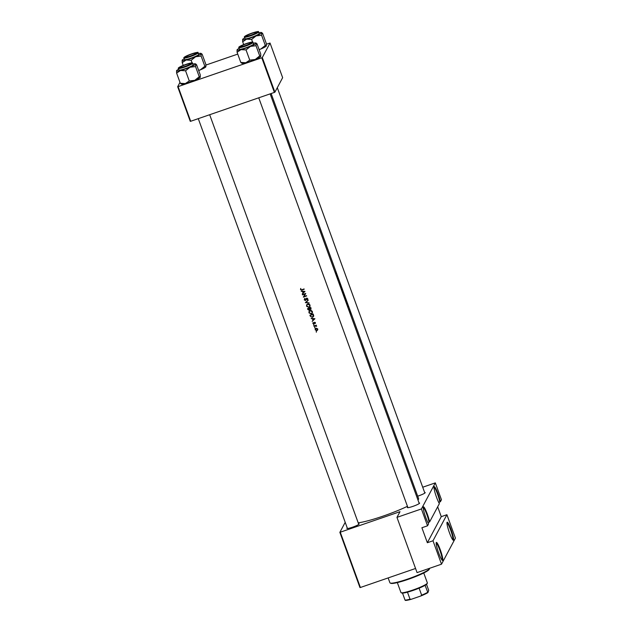 <?xml version="1.0" encoding="UTF-8"?>
<svg xmlns="http://www.w3.org/2000/svg" width="632" height="632" viewBox="0 0 632 632"><rect width="100%" height="100%" fill="white"/><g stroke="black" fill="none" stroke-linecap="round" stroke-linejoin="round"><path stroke-width="0.95" d="M340.285 532.255L360.39 587.491L359.964 587.578L339.858 532.341L400.001 511.675L396.959 517.379L421.41 508.95L427.54 525.8L428.599 523.817A9.535 1.296 -109 0 1 424.736 514.48A9.535 1.296 -109 0 1 423.306 506.975A9.535 1.296 -109 0 1 423.314 506.951A9.535 1.296 -109 0 1 426.284 511.493A9.535 1.296 -109 0 1 429.618 521.921L439.382 503.617A9.535 1.296 -109 0 1 435.519 494.271A9.535 1.296 -109 0 1 434.089 486.766A9.535 1.296 -109 0 1 434.097 486.751A9.535 1.296 -109 0 1 437.067 491.293A9.535 1.296 -109 0 1 440.401 501.713L439.856 502.013A9.038 1.225 71 0 0 437.028 492.699A9.038 1.225 71 0 0 433.994 487.256M447.045 522.324A9.535 1.296 -109 0 1 451.114 529.671A9.535 1.296 -109 0 1 453.523 540.115A9.535 1.296 -109 0 1 453.191 540.21A9.535 1.296 -109 0 1 449.06 531.638A9.535 1.296 -109 0 1 447.037 522.34A9.535 1.296 -109 0 1 447.045 522.324M452.82 539.886A9.038 1.225 71 0 0 452.883 539.807A9.038 1.225 71 0 0 450.877 530.706A9.038 1.225 71 0 0 446.942 522.83M436.262 542.533A9.535 1.296 -109 0 1 440.322 549.872A9.535 1.296 -109 0 1 442.74 560.315A9.535 1.296 -109 0 1 442.408 560.41A9.535 1.296 -109 0 1 438.276 551.847A9.535 1.296 -109 0 1 436.254 542.548A9.535 1.296 -109 0 1 436.262 542.533M442.037 560.086A9.038 1.225 71 0 0 442.1 560.007A9.038 1.225 71 0 0 440.093 550.914A9.038 1.225 71 0 0 436.159 543.03M427.927 522.617L429.073 522.222A9.038 1.225 71 0 0 426.244 512.908A9.038 1.225 71 0 0 423.211 507.457M438.711 502.408L439.856 502.013M424.633 492.486A6.525 0.806 160 0 1 425.194 492.723A6.525 0.806 160 0 1 425.186 492.731A6.525 0.806 160 0 1 417.697 496.175M419.04 502.969A6.525 0.806 160 0 1 419.601 503.198A6.525 0.806 160 0 1 419.601 503.214A6.525 0.806 160 0 1 413.723 506.09A6.525 0.806 160 0 1 407.435 507.63A6.525 0.806 160 0 1 407.371 507.425A6.525 0.806 160 0 1 407.719 507.085M358.573 523.809A6.525 0.806 160 0 1 359.134 524.039A6.525 0.806 160 0 1 353.256 526.938A6.525 0.806 160 0 1 346.968 528.471A6.525 0.806 160 0 1 346.905 528.265A6.525 0.806 160 0 1 347.245 527.925M301.219 291.312L302.459 291.439L302.997 292.924L302.238 294.093L304.987 291.423L301.377 291.02M307.721 299.378L307.737 298.707L306.67 298.178L305.382 300.24L304.592 299.797L304.616 298.667L304.253 299.908L305.485 300.54L306.789 298.47L307.389 298.802L307.192 299.592L307.816 299.228M304.592 299.797L304.885 298.881M306.236 298.541L305.667 300.01M307.658 299.481L307.547 298.494L307.192 299.592M306.117 299.852L306.275 299.394M308.139 300.074L305.351 302.665L309.167 302.886L306.046 302.404L308.139 300.074M310.043 310.502L309.056 311.339L308.953 312.824L311.315 313.938L312.327 313.085L312.421 311.576L310.043 310.502M313.219 314.025A34.642 4.298 160 0 1 309.909 315.186L310.28 316.197L312.5 317.311L313.717 315.763L313.219 314.025M313.543 316.474L313.717 315.763M313.677 324.808L313.875 325.354L313.851 324.485M312.99 322.778L312.919 323.568L313.867 324.034L314.697 322.652L315.313 323.481L315.431 322.747L314.578 322.367L313.748 323.742L312.99 322.778L312.919 323.568L313.164 322.446M314.246 322.604L314.128 323.244M315.439 323.15L315.297 322.533L315.028 323.355M314.278 323.647L314.697 322.652M311.157 318.615L312.398 318.749L312.935 320.234L312.176 321.404L314.933 318.726L311.315 318.323M300.619 288.745L300.524 289.661L301.962 290.025A34.642 4.298 -20 0 0 304.197 289.235L304.087 288.942A34.642 4.298 160 0 1 301.883 289.725L300.872 289.567L300.619 288.745M316.269 325.18A34.642 4.298 160 0 1 313.851 326.025L313.962 326.317A34.642 4.298 -20 0 0 314.768 326.041L316.64 326.325L316.016 325.599A34.642 4.298 -20 0 0 316.379 325.472L316.269 325.18M316.166 331.658L316.363 332.203L316.34 331.334M316 328.213L315.265 328.838L315.21 329.88L316.901 330.694L317.714 329.011L316 328.213M314.625 327.416L314.823 327.961L314.799 327.092M311.157 308.882L310.62 309.443L310.833 307.468A34.642 4.298 160 0 1 307.523 308.629L307.847 309.514L309.167 310.241L309.783 309.317L311.094 309.04M310.786 309.135L309.949 308.993L309.167 310.241L309.933 309.032M307.658 303.945L306.67 304.782L306.567 306.275L308.93 307.381L309.941 306.536L310.036 305.019L307.658 303.945M305.722 293.438A34.642 4.298 160 0 1 302.42 294.599L302.523 294.891A34.642 4.298 -20 0 0 305.122 293.983L303.336 297.119A34.642 4.298 -20 0 0 306.639 295.958L306.536 295.665A34.642 4.298 160 0 1 303.929 296.582L305.722 293.438M271.144 93.536L418.597 498.656A34.642 4.298 160 0 1 418.495 499.32A34.642 4.298 160 0 1 417.965 500.007M407.435 506.303A34.642 4.298 160 0 1 358.21 522.83M350.697 313.069L350.333 311.623L350.697 313.069M349.37 309.411L349.472 309.38A34.642 4.298 -20 0 1 349.409 309.514L349.433 308.835A34.642 4.298 160 0 1 349.298 309.222M348.398 306.757L348.319 305.896L348.398 306.757M347.616 304.6L346.486 301.488L347.616 304.6M345.728 299.394L345.356 298.383A34.642 4.298 160 0 0 345.491 297.87L346.447 300.808L345.728 299.394M344.48 296.005L343.966 293.998L344.48 296.005M343.018 291.723L343.745 293.603L342.971 291.826A34.642 4.298 160 0 0 343.105 291.312L343.697 293.114M342.094 289.456L341.58 287.442L342.094 289.456M340.798 285.862L340.419 283.918L341.438 286.738L340.798 285.862M339.779 283.089L339.637 281.872L339.779 283.089M338.784 280.316L338.104 277.677A34.642 4.298 -20 0 1 337.97 278.088L337.867 277.796A34.642 4.298 160 0 0 338.002 277.282L338.728 279.905A34.642 4.298 160 0 0 338.807 279.51L338.918 279.802A34.642 4.298 -20 0 1 338.784 280.316M337.678 277.29L336.548 274.185L337.678 277.29M336.05 272.842L336.414 273.419A34.642 4.298 -20 0 0 336.469 273.079L336.366 272.787A34.642 4.298 160 0 1 336.311 273.119L335.797 271.989L336.05 272.842M340.071 283.586L339.763 283.049M339.929 283.484L340.19 283.879M348.532 306.417L348.319 305.896M349.504 309.309L349.844 309.972L349.536 309.182A34.642 4.298 -20 0 0 349.543 309.127M432.991 540.779L446.911 514.709L455.427 538.116L441.515 564.186L432.991 540.779L427.351 542.722L441.262 516.652L446.911 514.709M360.39 587.491L415.556 568.476M205.929 65.064L237.75 54.099M266.396 44.224L270.038 43.031L262.296 57.536L274.904 92.177L282.646 77.673L270.038 43.031M190.698 121.265L190.272 121.344L177.663 86.71L178.09 86.624L190.698 121.265L274.391 92.414L261.782 57.781L262.296 57.536M178.09 86.624L261.782 57.781M177.663 86.71L179.986 82.358M274.904 92.177L274.391 92.414M421.41 508.95L435.322 482.88L441.46 499.73L440.401 501.713M339.858 532.341L345.206 522.316M396.959 517.379L417.065 572.616L441.515 564.186M422.713 487.225L435.322 482.88M427.54 525.8L421.899 527.744L427.351 542.722M441.262 516.652L437.684 506.809M429.618 521.921L429.073 522.222M350.823 312.714L351.123 313.82L350.823 312.714M347.197 302.641L347.371 303.407L347.197 302.641M345.491 298.62A34.642 4.298 -20 0 0 345.601 298.209L346.336 300.508L345.443 298.636M345.925 299.931L346.297 300.524M344.622 295.5L345.104 297.159L344.622 295.5M343.563 292.837L343.2 291.81A34.642 4.298 -20 0 0 343.216 291.652M343.184 291.865L343.642 293.311L343.105 292.063A34.642 4.298 -20 0 0 343.184 291.865L343.002 291.929M342.726 290.594L341.691 287.734L342.694 290.602M337.259 275.331L337.433 276.105L337.259 275.331M304.118 289.022L301.298 289.867M300.974 289.725L300.524 289.661M300.698 289.338L300.793 288.421M314.831 318.678L312.176 321.404M312.398 318.749L312.935 320.234M314.27 318.931L313.219 319.958L312.793 318.789L314.428 318.639M315.194 323.039L314.862 322.336L315.297 322.533M314.373 323.466L313.867 324.034M314.412 322.281L314.065 323.134M316.482 325.78L315.621 325.796M315.787 325.48L313.962 326.317M317.809 329.746L316.901 330.694M317.074 330.37L316.616 330.441M315.384 329.556L315.368 328.68M317.414 329.114L316.798 330.394L315.51 329.778L316.103 328.506L317.414 329.114L317.493 328.616M317.517 329.612L316.798 330.394M316.964 330.078L317.58 328.798M315.55 328.98L316.277 328.182L315.55 328.98M313.614 316.316L312.5 317.311M312.666 316.995L311.963 317.114M311.134 316.861L310.17 315.092M310.352 315.36A34.642 4.298 -20 0 0 312.982 314.436L313.203 316.363L313.504 315.408L312.39 317.019L310.92 316.648L310.525 315.036L312.982 314.436M313.504 315.408L313.148 314.136M312.406 312.927L311.315 313.938M309.601 313.227L308.953 312.824M311.489 313.622L310.833 313.725M309.127 312.5L309.151 311.181M312.09 311.71L312.003 312.974L311.213 313.646L309.293 312.698L309.372 311.45L310.154 310.794L312.09 311.71L311.6 310.612M312.003 312.974L312.248 311.41M310.778 310.391L310.154 310.794M310.328 310.47L309.372 311.45M308.377 309.727L307.847 309.514M310.596 307.887L310.51 309.151L309.538 308.258A34.642 4.298 -20 0 0 310.596 307.887L309.538 308.258M310.905 307.982L310.762 307.579M309.198 308.384L309.056 309.949L307.974 308.811A34.642 4.298 -20 0 0 309.198 308.384L307.974 308.811M309.23 309.625L309.364 308.06M309.625 308.882L309.056 309.949M308.021 309.19L307.784 308.542M310.02 306.378L308.93 307.381M307.223 306.67L306.567 306.275M309.103 307.065L308.448 307.176M306.741 305.943L306.765 304.624M309.704 305.161L309.617 306.425L308.827 307.089L306.907 306.141L306.986 304.901L307.768 304.237L309.704 305.161L309.214 304.063M309.617 306.425L309.862 304.861M308.392 303.834L307.768 304.237M307.942 303.921L306.986 304.901M308.211 300.271L306.046 302.404M306.062 302.373L305.643 302.349M304.711 300.002L304.253 299.908M304.427 299.584L304.79 298.344M305.051 298.557L304.766 299.465M305.983 299.236L306.402 298.225M307.547 298.494L306.954 298.162L307.547 298.494M305.738 293.485L303.929 296.582M306.567 295.744L303.336 297.119M302.523 294.891L305.122 293.983M304.893 291.368L302.238 294.093M302.641 291.147L302.997 292.924M304.332 291.628L303.281 292.656L302.854 291.478L304.49 291.336M429.499 568.721L429.199 569.353A20.58 2.552 160 0 1 408.114 579.378A20.58 2.552 160 0 1 390.821 583.32L390.181 583.028A21.085 2.615 -20 0 0 407.901 578.991A21.085 2.615 -20 0 0 429.499 568.721A21.085 2.615 -20 0 0 429.539 568.358L429.523 568.318M388.151 577.924L389.912 582.775A21.085 2.615 -20 0 0 390.181 583.028M185.784 56.856A5.522 0.687 -20 0 0 185.784 56.864A5.522 0.687 -20 0 0 190.509 55.964A5.522 0.687 -20 0 0 196.133 53.293A5.522 0.687 -20 0 0 196.078 53.12A5.522 0.687 -20 0 0 190.753 54.423A5.522 0.687 -20 0 0 185.784 56.856M261.577 32.84A10.104 1.256 -20 0 1 256.086 35.89A10.104 1.256 160 0 1 251.236 37.746A10.104 1.256 160 0 1 246.622 39.152L251.631 39.453L256.086 35.89L261.601 35.25L261.932 32.738L261.474 32.524A10.104 1.256 160 0 1 261.577 32.84L262.612 33.354L266.317 43.545L266.341 45.946L265.306 45.441L260.858 49.004L259.096 49.533M250.865 35.289A6.525 0.806 160 0 1 245.382 36.538A6.525 0.806 160 0 1 251.994 33.172A6.525 0.806 160 0 1 257.548 32.114A6.525 0.806 160 0 1 250.865 35.289M251.457 37.328A7.529 0.932 -20 0 0 259.183 33.528L258.607 31.94A7.529 0.932 160 0 1 250.88 35.732A7.529 0.932 160 0 1 244.458 37.091L245.034 38.678A7.529 0.932 -20 0 0 251.457 37.328M265.306 45.441L261.601 35.25M252.595 42.107L251.631 39.453M242.672 41.767L246.622 39.152A10.104 1.256 160 0 1 242.633 39.382L242.672 41.767L243.691 44.572M266.356 45.931L266.356 45.931A10.104 1.256 160 0 1 266.341 45.946A10.104 1.256 160 0 1 260.858 49.004A10.104 1.256 160 0 1 259.152 49.691M258.899 32.746A10.104 1.256 160 0 1 261.474 32.524M242.633 39.382L242.633 39.389A10.104 1.256 160 0 1 242.648 39.366A10.104 1.256 160 0 1 244.75 37.896M190.54 63.769A5.522 0.687 -20 0 0 190.485 63.595A5.522 0.687 -20 0 0 185.16 64.899A5.522 0.687 -20 0 0 180.191 67.332A5.522 0.687 -20 0 0 180.191 67.347A5.522 0.687 -20 0 0 184.923 66.439A5.522 0.687 -20 0 0 190.54 63.769M255.984 43.316A10.104 1.256 -20 0 1 250.493 46.373A10.104 1.256 160 0 1 245.643 48.222A10.104 1.256 160 0 1 241.029 49.636L246.038 49.928L250.493 46.373L256.007 45.725L256.339 43.213L255.881 43.008A10.104 1.256 160 0 1 255.984 43.316L257.019 43.829L260.724 54.02L260.755 56.422L259.72 55.916L255.265 59.479L249.751 60.127L246.038 49.928M245.271 45.765A6.525 0.806 160 0 1 239.789 47.021A6.525 0.806 160 0 1 246.401 43.648A6.525 0.806 160 0 1 251.955 42.589A6.525 0.806 160 0 1 245.271 45.765M245.864 47.803A7.529 0.932 -20 0 0 253.598 44.003L253.013 42.415A7.529 0.932 160 0 1 245.287 46.215A7.529 0.932 160 0 1 238.864 47.566L239.441 49.154A7.529 0.932 -20 0 0 245.864 47.803M259.72 55.916L256.007 45.725M249.751 60.127L245.801 62.742L240.792 62.442L237.079 52.251L241.029 49.636A10.104 1.256 160 0 1 237.047 49.865L237.079 52.251M240.792 62.442L241.827 62.947M260.755 56.422A10.104 1.256 160 0 0 260.763 56.406L260.755 56.422A10.104 1.256 160 0 1 255.265 59.479A10.104 1.256 160 0 1 245.801 62.742A10.104 1.256 160 0 1 241.922 63.263L241.471 63.058M253.306 43.221A10.104 1.256 160 0 1 255.881 43.008M237.047 49.865L237.047 49.865A10.104 1.256 160 0 1 237.055 49.841A10.104 1.256 160 0 1 239.157 48.372M251.007 42.929A5.522 0.687 -20 0 0 250.959 42.755A5.522 0.687 -20 0 0 245.635 44.05A5.522 0.687 -20 0 0 240.666 46.492A5.522 0.687 -20 0 0 240.658 46.499A5.522 0.687 -20 0 0 245.39 45.591A5.522 0.687 -20 0 0 251.007 42.929M199.246 76.756L194.79 80.319A10.104 1.256 160 0 1 189.94 82.168A10.104 1.256 160 0 1 185.326 83.582L180.317 83.282L176.612 73.091L180.555 70.476L185.571 70.776L190.019 67.213L195.541 66.565L195.873 64.053L195.414 63.848A10.104 1.256 160 0 1 195.509 64.164L196.544 64.669L200.257 74.86L200.281 77.27L199.246 76.756L195.541 66.565M200.281 77.27A10.104 1.256 160 0 0 200.289 77.246L200.289 77.246A10.104 1.256 160 0 1 200.289 77.246L200.281 77.27A10.104 1.256 160 0 1 194.79 80.319L189.276 80.967L185.326 83.582A10.104 1.256 160 0 1 181.455 84.103L180.997 83.898M185.934 64.496A6.525 0.806 160 0 1 191.488 63.429A6.525 0.806 160 0 1 184.805 66.613A6.525 0.806 160 0 1 179.314 67.861A6.525 0.806 160 0 1 185.934 64.496M178.39 68.406L178.975 70.002A7.529 0.932 -20 0 0 185.397 68.643A7.529 0.932 -20 0 0 193.123 64.851L192.547 63.255A7.529 0.932 160 0 1 184.813 67.055A7.529 0.932 160 0 1 178.39 68.406C177.758 68.469 178.358 67.118 185.998 64.377A7.229 0.901 -20 0 0 178.595 67.885A7.229 0.901 -20 0 0 184.742 66.723A7.229 0.901 -20 0 0 192.136 63.216A7.229 0.901 -20 0 0 185.99 64.377C196.078 61.478 190.872 63.548 192.547 63.255M189.276 80.967L185.571 70.776M180.317 83.282L181.352 83.795M195.509 64.164A10.104 1.256 160 0 1 190.019 67.213A10.104 1.256 160 0 1 180.555 70.476A10.104 1.256 160 0 1 176.573 70.705L176.612 73.091M176.573 70.705A10.104 1.256 160 0 1 176.581 70.689L176.573 70.705A10.104 1.256 -20 0 1 178.682 69.212M192.839 64.061A10.104 1.256 160 0 1 195.414 63.848M246.259 36.016A5.522 0.687 -20 0 0 246.251 36.024A5.522 0.687 -20 0 0 250.983 35.116A5.522 0.687 -20 0 0 256.6 32.445A5.522 0.687 -20 0 0 256.545 32.279A5.522 0.687 -20 0 0 251.228 33.575A5.522 0.687 -20 0 0 246.259 36.016L245.99 36.577M191.528 54.012A6.525 0.806 160 0 1 197.081 52.954A6.525 0.806 160 0 1 190.39 56.13A6.525 0.806 160 0 1 184.907 57.386A6.525 0.806 160 0 1 191.528 54.012M183.983 57.931L184.568 59.519A7.529 0.932 -20 0 0 190.99 58.168A7.529 0.932 -20 0 0 198.717 54.368L198.14 52.78A7.529 0.932 160 0 1 190.406 56.58A7.529 0.932 160 0 1 183.983 57.931C183.351 57.986 183.952 56.643 191.591 53.894C201.671 50.995 196.465 53.072 198.14 52.78M201.126 56.09L204.839 66.281L205.874 66.794A10.104 1.256 160 0 0 205.882 66.771L205.85 64.385L202.137 54.194L201.008 53.372A10.104 1.256 160 0 1 201.102 53.688A10.104 1.256 160 0 1 195.612 56.738L201.126 56.09L201.102 53.688M204.839 66.281L200.384 69.844L198.622 70.381M191.156 60.301L195.612 56.738A10.104 1.256 160 0 1 186.148 60.001L191.156 60.301L192.12 62.947M182.198 62.615L186.148 60.001A10.104 1.256 160 0 1 182.166 60.23A10.104 1.256 160 0 1 182.174 60.206L182.198 62.615L183.217 65.412M205.874 66.794A10.104 1.256 160 0 1 200.384 69.844A10.104 1.256 160 0 1 198.685 70.531M198.432 53.586A10.104 1.256 160 0 1 201.008 53.372M184.275 58.736A10.104 1.256 -20 0 0 182.174 60.206M397.331 582.593L400.949 592.547A14.054 1.746 -20 0 0 401.13 592.713A14.054 1.746 -20 0 0 412.941 590.019A14.054 1.746 -20 0 0 427.335 583.17A14.054 1.746 -20 0 0 427.366 582.933L423.748 572.979M427.335 583.17L427.034 583.802A13.556 1.683 160 0 1 425.075 585.327A13.556 1.683 160 0 1 419.103 588.155A13.556 1.683 160 0 1 413.154 590.407A13.556 1.683 160 0 1 407.466 592.168A13.556 1.683 160 0 1 402.505 593.1A13.556 1.683 160 0 1 401.762 593.006L401.13 592.713M426.537 584.355L428.709 590.327L427.904 592.619A13.051 1.619 160 0 1 420.714 596.031L411.306 599.27A13.051 1.619 160 0 1 405.333 600.4L405.057 600.124A13.556 1.683 -20 0 0 410.026 599.191L411.306 599.27M425.075 585.327L427.904 592.619M407.466 592.168L410.026 599.191M420.714 596.031L421.655 595.178A13.556 1.683 -20 0 0 427.627 592.342M419.103 588.155L421.655 595.178M402.505 593.1L405.057 600.124M250.801 35.408A7.229 0.901 -20 0 0 258.196 31.9A7.229 0.901 -20 0 0 252.057 33.062A7.229 0.901 -20 0 0 244.655 36.569A7.229 0.901 -20 0 0 250.801 35.408M245.208 45.883A7.229 0.901 -20 0 0 252.61 42.376A7.229 0.901 -20 0 0 246.464 43.537A7.229 0.901 -20 0 0 239.062 47.044A7.229 0.901 -20 0 0 245.208 45.883M191.583 53.902A7.229 0.901 -20 0 0 184.189 57.409A7.229 0.901 -20 0 0 190.335 56.248A7.229 0.901 -20 0 0 197.729 52.74A7.229 0.901 -20 0 0 191.583 53.902M185.784 56.864L185.516 57.417M196.078 53.12L196.631 53.372M258.607 31.94C256.94 32.224 262.138 30.154 252.057 33.054C243.889 36.087 244.031 37.035 244.458 37.091M190.485 63.595L191.038 63.848M358.779 524.394L209.674 114.724M347.458 528.518L198.282 118.65M180.191 67.347L179.93 67.893M253.013 42.415C251.346 42.707 256.545 40.63 246.464 43.529C238.303 46.563 238.438 47.511 238.864 47.566M250.959 42.755L251.512 43.008M270.148 93.884L419.253 503.554M258.749 97.81L407.932 507.67M240.658 46.499L240.397 47.052M424.846 493.071L277.298 87.69M256.545 32.279L257.106 32.532"/></g></svg>
